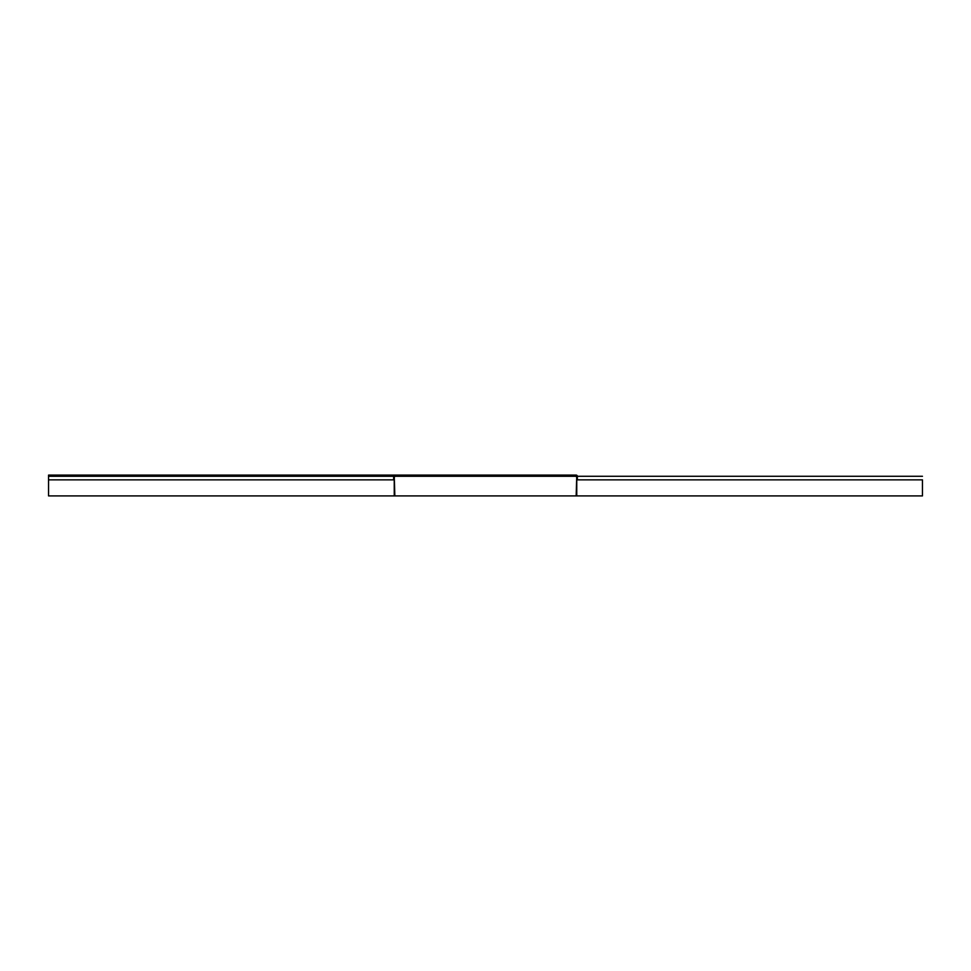 <?xml version="1.0" encoding="UTF-8"?>
<svg xmlns="http://www.w3.org/2000/svg" width="971" height="971" viewBox="0 0 971 971"><rect width="100%" height="100%" fill="white"/><g stroke="black" fill="none" stroke-linecap="round" stroke-linejoin="round"><path stroke-width="1.46" d="M576.75 495.902L576.75 476.288L576.155 495.902L922.45 495.902L922.45 479.856L577.344 479.856L577.344 476.288A1.189 1.189 0 0 0 576.155 475.098L48.55 475.098L576.155 475.098M394.25 495.902L394.25 476.288L394.845 495.902L48.55 495.902L48.55 479.856L393.656 479.856L393.656 476.288A1.189 1.189 0 0 1 394.845 475.098M577.344 479.856L576.155 475.693L394.845 475.693L393.656 479.856M48.55 479.856L48.55 475.098M922.45 479.856L922.45 495.902M394.845 495.902L576.155 495.902M394.845 476.288L576.155 476.288M48.55 476.288L393.656 476.288M922.45 476.288L577.344 476.288"/></g></svg>
